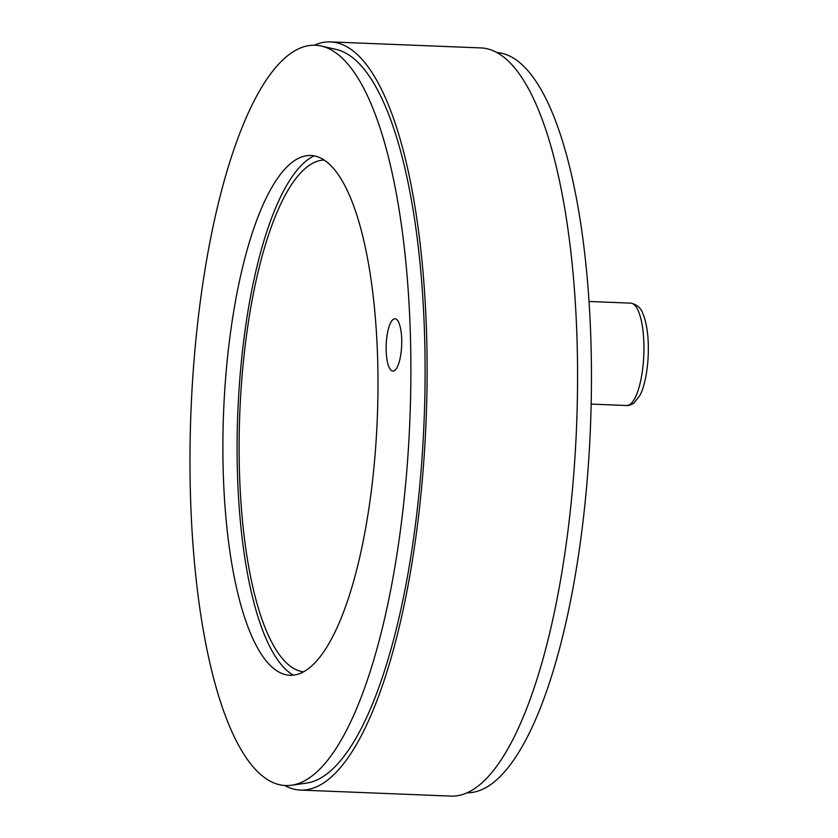 <?xml version="1.0" encoding="UTF-8"?>
<svg xmlns="http://www.w3.org/2000/svg" width="838" height="838" viewBox="0 0 838 838"><rect width="100%" height="100%" fill="white"/><g stroke="black" fill="none" stroke-linecap="round" stroke-linejoin="round"><path stroke-width="1.26" d="M394.74 370.448A26.198 7.741 92.3 0 1 392.896 371.108A26.198 7.741 92.3 0 1 386.129 347.728A26.198 7.741 92.3 0 1 393.137 319.425A26.198 7.741 92.3 0 1 394.991 318.765A26.198 7.741 92.3 0 1 401.748 342.145A26.198 7.741 92.3 0 1 394.74 370.448M292.472 162.059A260.105 76.918 92.3 0 1 306.624 155.711A260.105 76.918 92.3 0 1 377.289 418.466A260.105 76.918 92.3 0 1 285.852 674.726A260.105 76.918 92.3 0 1 222.95 436.043A260.105 76.918 92.3 0 1 292.472 162.059M289.1 54.585A370.448 109.548 -87.7 0 0 189.985 464.901A370.448 109.548 -87.7 0 0 291.614 785.227A370.448 109.548 -87.7 0 0 409.887 419.765A370.448 109.548 -87.7 0 0 321.205 46.027A370.448 109.548 -87.7 0 0 289.1 54.585M321.205 46.027L336.09 49.4A367.673 108.72 92.3 0 1 424.112 420.341A367.673 108.72 92.3 0 1 306.729 783.048L291.614 785.227M284.627 785.478A374.387 110.71 -87.7 0 0 300.507 790.077L450.98 796.1A374.387 110.71 -87.7 0 0 576.565 426.437A374.387 110.71 -87.7 0 0 480.918 47.923L330.455 41.9A374.387 110.71 -87.7 0 0 314.26 45.21M300.507 790.077A374.387 110.71 -87.7 0 0 426.102 420.414A374.387 110.71 -87.7 0 0 330.455 41.9M467.175 792.79A370.448 109.548 -87.7 0 0 590.455 426.992A370.448 109.548 -87.7 0 0 496.798 52.522M303.618 671.825A256.156 75.745 92.3 0 1 239.134 440.558A256.156 75.745 92.3 0 1 307.64 166.5A256.156 75.745 92.3 0 1 324.096 160.027M314.135 155.868A262.881 77.735 -87.7 0 0 307.431 159.953A262.881 77.735 -87.7 0 0 237.426 424.122A262.881 77.735 -87.7 0 0 293.352 675.177M626.625 405.519C627.966 405.948 630.375 405.152 633.842 403.12L639.813 395.526C645.459 385.49 649.691 361.618 647.942 337.609C647.208 328.067 645.574 320.231 643.039 314.093C641.154 308.133 637.048 304.477 630.721 303.136A51.233 15.147 92.3 0 1 643.94 348.87A51.233 15.147 92.3 0 1 630.239 404.23A51.233 15.147 92.3 0 1 626.625 405.519L591.157 404.105M630.721 303.136L589.009 301.471"/></g></svg>
